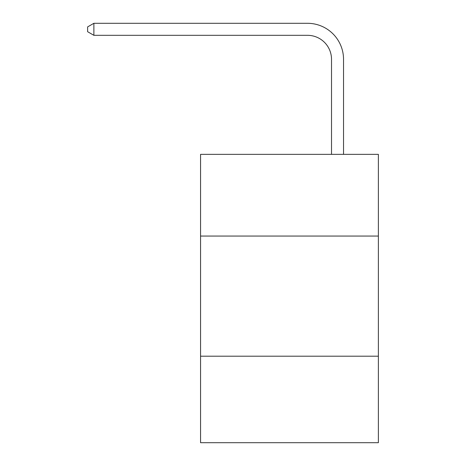 <?xml version="1.0" encoding="UTF-8"?>
<svg xmlns="http://www.w3.org/2000/svg" width="466" height="466" viewBox="0 0 466 466"><rect width="100%" height="100%" fill="white"/><g stroke="black" fill="none" stroke-linecap="round" stroke-linejoin="round"><path stroke-width="0.7" d="M200.561 236.052L378.375 236.052L378.375 154.351L200.561 154.351L200.561 442.7L378.375 442.7L378.375 356.199L200.561 356.199M378.375 356.199L378.375 236.052M331.518 154.351L331.518 59.345A24.028 24.028 0 0 0 307.49 35.317L93.876 35.317L87.625 31.711L87.625 26.906L93.876 23.3L307.49 23.3A36.045 36.045 0 0 1 343.535 59.345L343.535 154.351M331.518 59.345A24.028 24.028 0 0 0 307.49 35.317A24.028 24.028 0 0 1 331.518 59.345A24.028 24.028 0 0 0 307.49 35.317A24.028 24.028 0 0 1 331.518 59.345A24.028 24.028 0 0 0 307.49 35.317A24.028 24.028 0 0 1 331.518 59.345A24.028 24.028 0 0 0 307.49 35.317A24.028 24.028 0 0 1 331.518 59.345A24.028 24.028 0 0 0 307.49 35.317A24.028 24.028 0 0 1 331.518 59.345A24.028 24.028 0 0 0 307.49 35.317A24.028 24.028 0 0 1 331.518 59.345A24.028 24.028 0 0 0 307.49 35.317A24.028 24.028 0 0 1 331.518 59.345A24.028 24.028 0 0 0 307.49 35.317A24.028 24.028 0 0 1 331.518 59.345A24.028 24.028 0 0 0 307.49 35.317A24.028 24.028 0 0 1 331.518 59.345A24.028 24.028 0 0 0 307.49 35.317A24.028 24.028 0 0 1 331.518 59.345A24.028 24.028 0 0 0 307.49 35.317A24.028 24.028 0 0 1 331.518 59.345A24.028 24.028 0 0 0 307.49 35.317A24.028 24.028 0 0 1 331.518 59.345A24.028 24.028 0 0 0 307.49 35.317A24.028 24.028 0 0 1 331.518 59.345A24.028 24.028 0 0 0 307.49 35.317A24.028 24.028 0 0 1 331.518 59.345A24.028 24.028 0 0 0 307.49 35.317A24.028 24.028 0 0 1 331.518 59.345A24.028 24.028 0 0 0 307.49 35.317A24.028 24.028 0 0 1 331.518 59.345A24.028 24.028 0 0 0 307.49 35.317A24.028 24.028 0 0 1 331.518 59.345A24.028 24.028 0 0 0 307.49 35.317A24.028 24.028 0 0 1 331.518 59.345A24.028 24.028 0 0 0 307.49 35.317M93.876 35.317L93.876 23.3L307.49 23.3"/></g></svg>
